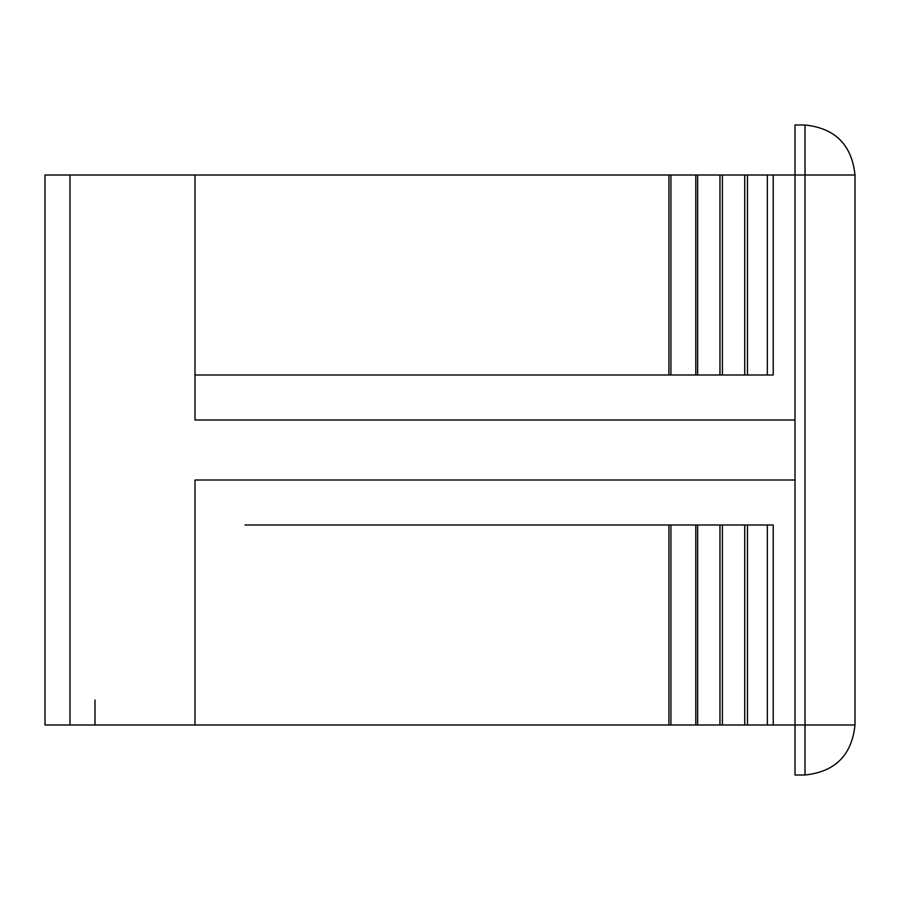 <?xml version="1.0" encoding="UTF-8"?>
<svg xmlns="http://www.w3.org/2000/svg" width="900" height="900" viewBox="0 0 900 900"><rect width="100%" height="100%" fill="white"/><g stroke="black" fill="none" stroke-linecap="round" stroke-linejoin="round"><path stroke-width="1.35" d="M855 175.005L855 724.995L805.005 724.995L805.005 124.999C835.155 128.183 851.816 144.844 855 175.005L69.998 175.005L69.998 724.995L45 724.995L45 175.005L69.998 175.005M795.004 480.004L194.996 480.004L194.996 724.995L69.998 724.995M194.996 175.005L194.996 419.996L795.004 419.996M245.002 525.004L668.925 525.004L668.925 724.995L194.996 724.995M194.996 374.996L773.212 374.996L773.212 175.005M805.005 124.999L795.004 124.999L795.004 724.995L773.212 724.995L773.212 525.004L668.925 525.004M773.212 724.995L668.925 724.995M805.005 775.001L805.005 724.995L795.004 724.995L795.004 775.001L805.005 775.001C835.155 771.817 851.816 755.156 855 724.995M668.925 175.005L668.925 374.996M670.916 525.004L670.916 724.995M670.916 175.005L670.916 374.996M695.801 525.004L695.801 724.995M695.801 175.005L695.801 374.996M697.635 525.004L697.635 724.995M697.635 175.005L697.635 374.996M719.966 525.004L719.966 724.995M719.966 175.005L719.966 374.996M722.396 525.004L722.396 724.995M722.396 175.005L722.396 374.996M744.727 525.004L744.727 724.995M744.727 175.005L744.727 374.996M747.472 525.004L747.472 724.995M747.472 175.005L747.472 374.996M767.329 525.004L767.329 724.995M767.329 175.005L767.329 374.996M94.995 699.998L94.995 724.995"/></g></svg>
